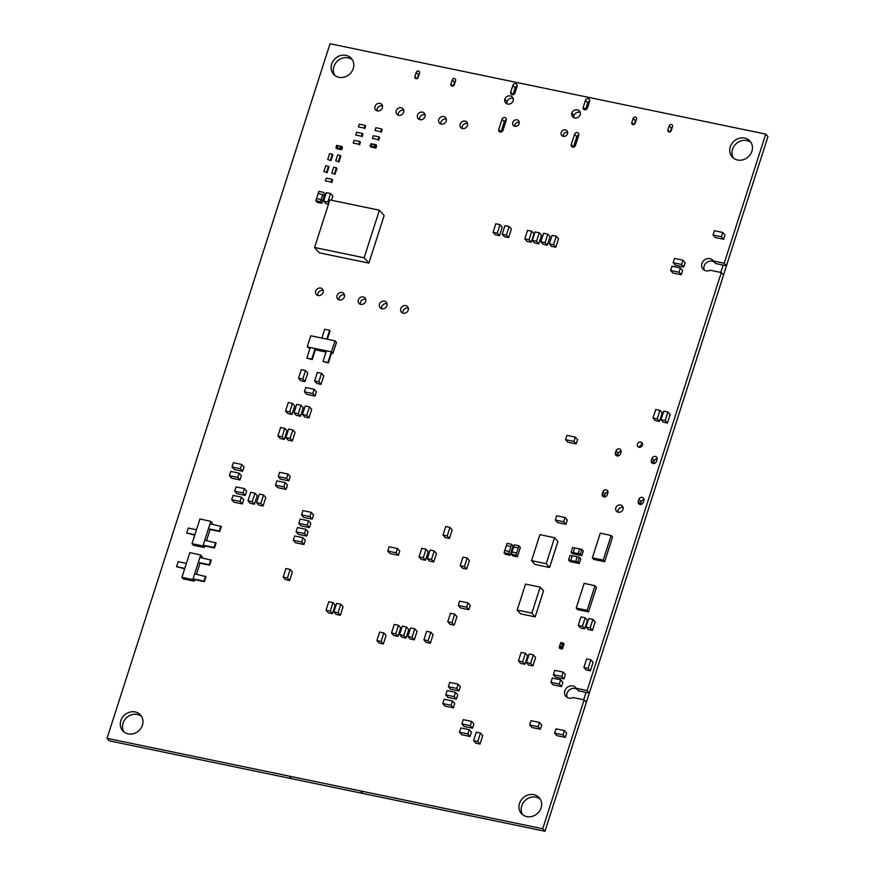 <?xml version="1.0" encoding="UTF-8"?>
<svg xmlns="http://www.w3.org/2000/svg" width="875" height="875" viewBox="0 0 875 875"><rect width="100%" height="100%" fill="white"/><g stroke="black" fill="none" stroke-linecap="round" stroke-linejoin="round"><path stroke-width="1.31" d="M542.741 828.745L544.961 831.25L586.359 702.319L584.139 699.814L542.741 828.745L107.034 738.336L330.039 43.75L765.734 134.105L724.205 263.277L726.425 265.781L724.205 263.277L713.355 261.034L715.586 263.528L726.425 265.781L767.966 136.609L765.734 134.105M715.575 263.528L713.355 261.023A6.595 5.873 138.3 0 0 712.841 260.345A6.595 5.873 138.3 0 0 704.003 260.345A6.595 5.873 138.3 0 0 702.986 269.117A6.595 5.873 138.3 0 0 710.161 270.233L721.339 272.541L587.103 690.572L589.334 693.077L587.103 690.572L576.253 688.319L578.484 690.823L589.334 693.077L723.57 275.045L721.339 272.541M704.309 270.178A6.595 5.873 138.3 0 1 706.595 262.544A6.595 5.873 138.3 0 1 714.448 262.259M578.484 690.823L576.253 688.319A6.595 5.873 138.3 0 0 575.739 687.641A6.595 5.873 138.3 0 0 566.913 687.63A6.595 5.873 138.3 0 0 565.895 696.402A6.595 5.873 138.3 0 0 573.059 697.517L584.139 699.814M567.208 697.473A6.595 5.873 138.3 0 1 569.505 689.828A6.595 5.873 138.3 0 1 577.347 689.555M544.961 831.25L109.266 740.841L107.034 738.336M631.816 122.544A1.848 1.652 -41.7 0 0 635.173 123.244L636.541 118.978A1.848 1.652 -41.7 0 0 633.194 118.289L631.816 122.544L633.653 124.6M636.322 119.667A1.848 1.652 -41.7 0 0 635.414 120.794L634.266 124.359M589.652 101.172A2.308 2.056 -41.7 0 0 587.661 102.878L585.473 109.703A2.308 2.056 -41.7 0 0 585.452 109.78M589.619 101.248A2.308 2.056 -41.7 0 0 585.43 100.373L583.242 107.198A2.308 2.056 -41.7 0 0 587.431 108.062L589.619 101.248M578.758 135.089A2.308 2.056 -41.7 0 0 576.767 136.806L573.486 147.033A2.308 2.056 -41.7 0 0 573.464 147.109M578.736 135.166A2.308 2.056 -41.7 0 0 574.547 134.302L571.255 144.528A2.308 2.056 -41.7 0 0 573.748 147.044A2.308 2.056 -41.7 0 0 575.455 145.392L578.736 135.166M567.678 132.366A3.522 3.139 -41.7 0 0 563.227 136.325M563.303 136.336A3.522 3.139 -41.7 0 0 566.967 130.747A3.522 3.139 -41.7 0 0 561.706 135.428A3.522 3.139 -41.7 0 0 563.303 136.336M580.267 112.383A4.627 4.123 -41.7 0 0 574.055 115.522L571.834 113.017A4.627 4.123 -41.7 0 0 580.212 114.756A4.627 4.123 -41.7 0 0 571.834 113.017M574.055 115.522A4.627 4.123 -41.7 0 0 574 117.895M467.622 123.583A4.112 3.664 -41.7 0 0 462.164 128.439M462.569 128.548A4.112 3.664 -41.7 0 0 466.845 122.03A4.112 3.664 -41.7 0 0 460.709 127.487A4.112 3.664 -41.7 0 0 462.569 128.548M519.247 122.314A3.522 3.139 -41.7 0 0 514.795 126.273M514.861 126.284A3.522 3.139 -41.7 0 0 518.536 120.695A3.522 3.139 -41.7 0 0 513.275 125.377A3.522 3.139 -41.7 0 0 514.861 126.284M506.275 120.05A2.308 2.056 -41.7 0 0 504.295 121.756L501.003 131.983A2.308 2.056 -41.7 0 0 500.981 132.059M506.253 120.127A2.308 2.056 -41.7 0 0 502.064 119.263L498.783 129.489A2.308 2.056 -41.7 0 0 501.266 132.005A2.308 2.056 -41.7 0 0 502.972 130.353L506.253 120.127M513.231 98.481A4.627 4.123 -41.7 0 0 507.019 101.609L504.798 99.116A4.627 4.123 -41.7 0 0 513.177 100.855A4.627 4.123 -41.7 0 0 504.798 99.116M507.019 101.609A4.627 4.123 -41.7 0 0 506.964 103.983M517.169 86.133A2.308 2.056 -41.7 0 0 515.178 87.839L512.991 94.664A2.308 2.056 -41.7 0 0 512.969 94.741M517.147 86.209A2.308 2.056 -41.7 0 0 512.958 85.334L510.759 92.159A2.308 2.056 -41.7 0 0 514.948 93.023L517.147 86.209M450.898 84.098A1.848 1.652 -41.7 0 0 454.256 84.798L455.623 80.533A1.848 1.652 -41.7 0 0 452.266 79.844L450.898 84.098L452.725 86.155M455.405 81.222A1.848 1.652 -41.7 0 0 454.497 82.348L453.348 85.914M387.056 303.811A4.112 3.664 -41.7 0 0 381.587 308.678M381.992 308.777A4.112 3.664 -41.7 0 0 386.28 302.258A4.112 3.664 -41.7 0 0 380.133 307.727A4.112 3.664 -41.7 0 0 381.992 308.777M408.33 308.23A4.112 3.664 -41.7 0 0 402.872 313.086M403.277 313.195A4.112 3.664 -41.7 0 0 407.564 306.677A4.112 3.664 -41.7 0 0 401.417 312.145A4.112 3.664 -41.7 0 0 403.277 313.195M446.337 119.164A4.112 3.664 -41.7 0 0 440.88 124.02M441.284 124.13A4.112 3.664 -41.7 0 0 445.572 117.611A4.112 3.664 -41.7 0 0 439.425 123.08A4.112 3.664 -41.7 0 0 441.284 124.13M382.495 105.919A4.112 3.664 -41.7 0 0 377.027 110.775M377.431 110.884A4.112 3.664 -41.7 0 0 381.719 104.366A4.112 3.664 -41.7 0 0 375.572 109.823A4.112 3.664 -41.7 0 0 377.431 110.884M403.769 110.337A4.112 3.664 -41.7 0 0 398.311 115.194M398.716 115.303A4.112 3.664 -41.7 0 0 403.003 108.773A4.112 3.664 -41.7 0 0 396.856 114.242A4.112 3.664 -41.7 0 0 398.716 115.303M344.487 294.984A4.112 3.664 -41.7 0 0 339.03 299.841M339.423 299.95A4.112 3.664 -41.7 0 0 343.711 293.431A4.112 3.664 -41.7 0 0 337.575 298.889A4.112 3.664 -41.7 0 0 339.423 299.95M323.203 290.566A4.112 3.664 -41.7 0 0 317.745 295.422M318.139 295.531A4.112 3.664 -41.7 0 0 322.427 289.012A4.112 3.664 -41.7 0 0 316.291 294.481A4.112 3.664 -41.7 0 0 318.139 295.531M425.053 114.745A4.112 3.664 -41.7 0 0 419.595 119.612M420 119.711A4.112 3.664 -41.7 0 0 424.288 113.192A4.112 3.664 -41.7 0 0 418.141 118.661A4.112 3.664 -41.7 0 0 420 119.711M365.772 299.403A4.112 3.664 -41.7 0 0 360.314 304.259M360.708 304.369A4.112 3.664 -41.7 0 0 364.995 297.85A4.112 3.664 -41.7 0 0 358.859 303.308A4.112 3.664 -41.7 0 0 360.708 304.369M414.87 76.628A1.848 1.652 -41.7 0 0 418.228 77.317L419.595 73.062A1.848 1.652 -41.7 0 0 416.238 72.362L414.87 76.628L416.697 78.673M419.366 73.752A1.848 1.652 -41.7 0 0 418.469 74.867L417.32 78.444M639.056 447.322A2.866 2.559 138.3 0 1 640.752 442.039A2.866 2.559 138.3 0 1 639.056 447.322M642.589 444.095L640.752 442.039M639.45 447.377A2.866 2.559 138.3 0 1 642.589 444.5M750.991 142.483A11.911 10.609 -41.7 0 0 736.269 143.62A11.911 10.609 -41.7 0 0 733.425 158.113M737.57 160.027A11.911 10.609 -41.7 0 0 750.411 154.35A11.911 10.609 -41.7 0 0 749.995 141.127A11.911 10.609 -41.7 0 0 734.038 141.116A11.911 10.609 -41.7 0 0 732.2 156.964A11.911 10.609 -41.7 0 0 737.57 160.027M667.855 130.025A1.848 1.652 -41.7 0 0 671.202 130.714L672.569 126.459A1.848 1.652 -41.7 0 0 669.222 125.759L667.855 130.025L669.681 132.07M672.35 127.148A1.848 1.652 -41.7 0 0 671.453 128.264L670.305 131.841M608.048 492.188A2.778 2.472 -41.7 0 0 605.117 494.277L604.439 496.409A2.778 2.472 -41.7 0 0 604.308 497.033M602.208 493.905A2.778 2.472 -41.7 0 0 607.239 494.944L607.917 492.822A2.778 2.472 -41.7 0 0 602.897 491.772L602.208 493.905L604.439 496.409M644.077 499.669A2.778 2.472 -41.7 0 0 641.156 501.758L640.467 503.88A2.778 2.472 -41.7 0 0 640.347 504.514M638.236 501.386A2.778 2.472 -41.7 0 0 643.267 502.425L643.945 500.292A2.778 2.472 -41.7 0 0 638.925 499.253L638.236 501.386L640.467 503.88M657.212 458.762A2.778 2.472 -41.7 0 0 654.281 460.841L653.603 462.973A2.778 2.472 -41.7 0 0 653.472 463.597M651.372 460.469A2.778 2.472 -41.7 0 0 656.403 461.519L657.081 459.386A2.778 2.472 -41.7 0 0 652.061 458.336L651.372 460.469L653.603 462.973M621.173 451.281A2.778 2.472 -41.7 0 0 618.253 453.37L617.575 455.503A2.778 2.472 -41.7 0 0 617.444 456.127M615.344 452.998A2.778 2.472 -41.7 0 0 620.364 454.038L621.053 451.905A2.778 2.472 -41.7 0 0 616.022 450.866L615.344 452.998L617.575 455.503M352.352 59.763A11.911 10.609 -41.7 0 0 337.63 60.9A11.911 10.609 -41.7 0 0 334.786 75.392M338.931 77.306A11.911 10.609 -41.7 0 0 351.772 71.63A11.911 10.609 -41.7 0 0 351.345 58.406A11.911 10.609 -41.7 0 0 335.398 58.395A11.911 10.609 -41.7 0 0 333.561 74.244A11.911 10.609 -41.7 0 0 338.931 77.306M623.077 507.566A3.927 3.5 -41.7 0 0 617.925 512.148M618.22 512.225A3.927 3.5 -41.7 0 0 622.322 505.991A3.927 3.5 -41.7 0 0 616.448 511.219A3.927 3.5 -41.7 0 0 618.22 512.225M540.192 799.061A11.911 10.609 -41.7 0 0 525.459 800.209A11.911 10.609 -41.7 0 0 522.616 814.702M526.772 816.605A11.911 10.609 -41.7 0 0 539.613 810.939A11.911 10.609 -41.7 0 0 539.186 797.716A11.911 10.609 -41.7 0 0 523.239 797.705A11.911 10.609 -41.7 0 0 521.391 813.542A11.911 10.609 -41.7 0 0 526.772 816.605M141.542 716.341A11.911 10.609 -41.7 0 0 126.82 717.489A11.911 10.609 -41.7 0 0 123.977 731.981M128.122 733.884A11.911 10.609 -41.7 0 0 140.963 728.219A11.911 10.609 -41.7 0 0 140.547 714.995A11.911 10.609 -41.7 0 0 124.589 714.984A11.911 10.609 -41.7 0 0 122.752 730.822A11.911 10.609 -41.7 0 0 128.122 733.884M559.672 646.363L560.492 643.814L562.756 644.284L561.936 646.833M562.078 646.877L561.684 648.08L562.472 648.955L562.855 647.763L562.078 646.877L559.552 646.352L559.169 647.544L560.372 643.792L563.62 645.214L562.756 644.284M563.609 645.192L562.811 647.708L563.62 645.192M560.492 643.814L559.617 646.352M539.459 722.444L541.691 724.948L540.312 729.236L531.934 727.497L529.703 724.992L531.081 720.705L539.459 722.444L538.081 726.731L529.703 724.992M540.312 729.236L538.081 726.731M547.827 234.117L550.058 236.633L547.312 245.153L545.081 242.648L540.87 241.773L543.605 233.242L547.827 234.117L545.081 242.648M547.312 245.153L543.102 244.278L540.87 241.773M292.819 429.942L295.05 432.447L292.316 440.978L290.084 438.473L285.863 437.598L288.597 429.067L292.819 429.942L290.084 438.473M292.316 440.978L288.094 440.103L285.863 437.598M556.292 236.195L558.534 238.7L555.789 247.231L553.558 244.727L549.347 243.852L552.081 235.32L556.292 236.195L553.558 244.727M555.789 247.231L551.578 246.356L549.347 243.852M284.834 428.334L287.066 430.839L284.331 439.37L282.1 436.855L277.878 435.98L280.613 427.459L284.834 428.334L282.1 436.855M284.331 439.37L280.109 438.495L277.878 435.98M525.405 653.242L527.636 655.758L524.891 664.278L522.659 661.773L518.448 660.898L521.183 652.367L525.405 653.242L522.659 661.773M524.891 664.278L520.68 663.403L518.448 660.898M533.389 654.905L535.631 657.409L532.886 665.941L530.655 663.425L526.444 662.55L529.178 654.03L533.389 654.905L530.655 663.425M532.886 665.941L528.675 665.066L526.444 662.55M575.345 437.117L577.577 439.622L576.198 443.909L567.809 442.17L565.578 439.666L566.956 435.378L575.345 437.117L573.967 441.405L565.578 439.666M576.198 443.909L573.967 441.405M311.281 512.345L313.512 514.85L312.134 519.137L303.745 517.398L301.514 514.894L302.892 510.606L311.281 512.345L309.903 516.633L301.514 514.894M312.134 519.137L309.903 516.633M406.525 626.992L408.756 629.497L406.022 638.028L403.78 635.512L399.569 634.638L402.303 626.117L406.525 626.992L403.78 635.512M406.022 638.028L401.8 637.153L399.569 634.638M426.005 549.227L428.236 551.742L425.502 560.263L423.27 557.758L419.048 556.883L421.783 548.352L426.005 549.227L423.27 557.758M425.502 560.263L421.28 559.388L419.048 556.883M434.252 550.944L436.483 553.448L433.748 561.98L431.517 559.464L427.295 558.589L430.03 550.069L434.252 550.944L431.517 559.464M433.748 561.98L429.527 561.105L427.295 558.589M667.931 412.027L670.163 414.531L667.428 423.052L665.197 420.547L660.986 419.672L663.72 411.152L667.931 412.027L665.197 420.547M667.428 423.052L663.217 422.177L660.986 419.672M659.958 410.364L662.189 412.88L659.455 421.4L657.223 418.895L653.002 418.02L655.747 409.489L659.958 410.364L657.223 418.895M659.455 421.4L655.244 420.525L653.002 418.02M308.569 520.811L310.8 523.316L309.422 527.603L301.033 525.864L298.802 523.359L300.18 519.072L308.569 520.811L307.191 525.098L298.802 523.359M309.422 527.603L307.191 525.098M292.502 403.397L294.733 405.902L291.998 414.422L289.767 411.917L285.545 411.042L288.28 402.522L292.502 403.397L289.767 411.917M291.998 414.422L287.777 413.547L285.545 411.042M309.455 406.864L311.686 409.369L308.952 417.9L306.72 415.395L302.498 414.52L305.233 405.989L309.455 406.864L306.72 415.395M308.952 417.9L304.73 417.025L302.498 414.52M500.019 224.645L502.25 227.15L499.505 235.681L497.273 233.166L493.062 232.291L495.797 223.77L500.019 224.645L497.273 233.166M499.505 235.681L495.294 234.806L493.062 232.291M531.748 231.23L533.98 233.734L531.245 242.266L529.014 239.75L524.792 238.875L527.527 230.355L531.748 231.23L529.014 239.75M531.245 242.266L527.023 241.391L524.792 238.875M509.141 226.537L511.383 229.042L508.638 237.573L506.406 235.058L502.195 234.183L504.93 225.662L509.141 226.537L506.406 235.058M508.638 237.573L504.427 236.698L502.195 234.183M539.284 232.794L541.516 235.298L538.781 243.83L536.55 241.314L532.328 240.439L535.062 231.919L539.284 232.794L536.55 241.314M538.781 243.83L534.559 242.955L532.328 240.439M585.167 617.761L587.398 620.266L584.664 628.797L582.433 626.281L578.211 625.406L580.956 616.886L585.167 617.761L582.433 626.281M584.664 628.797L580.453 627.922L578.211 625.406M328.464 166.25L329.022 166.873L327.141 172.747L323.903 171.566L325.784 165.692L328.464 166.25L326.583 172.123M327.141 172.747L323.903 171.566M592.922 619.402L595.153 621.906L592.419 630.427L590.188 627.922L585.966 627.047L588.7 618.527L592.922 619.402L590.188 627.922M592.419 630.427L588.197 629.552L585.966 627.047M565.086 517.508L567.317 520.013L565.939 524.3L557.561 522.561L555.33 520.056L556.708 515.769L565.086 517.508L563.708 521.795L555.33 520.056M565.939 524.3L563.708 521.795M564.397 730.581L566.628 733.086L565.25 737.373L556.872 735.634L554.641 733.13L556.019 728.842L564.397 730.581L563.019 734.869L554.641 733.13M565.25 737.373L563.019 734.869M600.294 533.127L592.353 557.834L603.247 560.098L611.155 535.489L600.294 533.127M603.247 560.098L604.658 561.684L593.764 559.42L592.353 557.834M604.658 561.684L612.555 537.075L611.155 535.489M722.761 232.455L725.003 234.97L723.625 239.258L715.236 237.519L713.005 235.003L714.383 230.716L722.761 232.455L721.394 236.753L713.005 235.003M723.625 239.258L721.394 236.753M467.163 558.02L469.394 560.536L466.659 569.056L464.428 566.552L460.206 565.677L462.941 557.145L467.163 558.02L464.428 566.552M466.659 569.056L462.438 568.181L460.206 565.677M468.016 602.886L470.247 605.391L468.869 609.689L460.491 607.95L458.259 605.434L459.637 601.147L468.016 602.886L466.637 607.173L458.259 605.434M468.869 609.689L466.637 607.173M590.866 659.805L593.097 662.32L590.362 670.841L588.131 668.336L583.909 667.461L586.644 658.93L590.866 659.805L588.131 668.336M590.362 670.841L586.141 669.966L583.909 667.461M449.958 527.395L452.189 529.911L449.455 538.431L447.223 535.927L443.002 535.052L445.747 526.52L449.958 527.395L447.223 535.927M449.455 538.431L445.233 537.556L443.002 535.052M287.984 474.042L290.216 476.547L288.837 480.834L280.459 479.095L278.217 476.591L279.595 472.303L287.984 474.042L286.606 478.33L278.217 476.591M288.837 480.834L286.606 478.33M469.219 729.673L471.461 732.189L470.083 736.477L461.694 734.737L459.462 732.222L460.841 727.934L469.219 729.673L467.841 733.961L459.462 732.222M470.083 736.477L467.841 733.961M471.647 721.405L473.889 723.909L472.511 728.197L464.122 726.458L461.891 723.953L463.269 719.666L471.647 721.405L470.28 725.692L461.891 723.953M472.511 728.197L470.28 725.692M321.541 373.308L323.772 375.812L321.037 384.344L318.806 381.828L314.584 380.953L317.33 372.433L321.541 373.308L318.806 381.828M321.037 384.344L316.827 383.469L314.584 380.953M300.978 405.202L303.209 407.706L300.475 416.238L298.244 413.722L294.022 412.847L296.756 404.327L300.978 405.202L298.244 413.722M300.475 416.238L296.253 415.363L294.022 412.847M305.845 529.266L308.077 531.781L306.698 536.069L298.32 534.33L296.089 531.825L297.467 527.527L305.845 529.266L304.467 533.564L296.089 531.825M306.698 536.069L304.467 533.564M480.506 733.031L482.738 735.536L480.003 744.067L477.772 741.562L473.55 740.688L476.295 732.156L480.506 733.031L477.772 741.562M480.003 744.067L475.792 743.192L473.55 740.688M414.805 628.83L417.036 631.345L414.302 639.866L412.07 637.361L407.848 636.486L410.594 627.955L414.805 628.83L412.07 637.361M414.302 639.866L410.08 638.991L407.848 636.486M430.85 632.188L433.081 634.692L430.347 643.223L428.116 640.708L423.894 639.833L426.628 631.312L430.85 632.188L428.116 640.708M430.347 643.223L426.125 642.348L423.894 639.833M454.705 614.141L456.936 616.645L454.191 625.177L451.959 622.661L447.748 621.786L450.483 613.266L454.705 614.141L451.959 622.661M454.191 625.177L449.98 624.302L447.748 621.786M305.506 370.519L307.738 373.023L305.003 381.555L302.772 379.05L298.55 378.175L301.284 369.644L305.506 370.519L302.772 379.05M305.003 381.555L300.781 380.68L298.55 378.175M582.477 714.427L591.784 685.453M586.02 692.387L583.669 699.716M719.655 287.23L728.875 258.169M723.122 265.103L720.77 272.431M326.78 339.106L329.623 330.269L324.723 329.252L321.891 338.089M327.348 339.227L330.072 330.772L329.623 330.269M330.925 353.073L332.828 353.467L336.481 342.409L335.081 340.823L310.778 335.781L307.223 346.861L331.417 351.881L335.081 340.823M309.859 348.698L307.223 346.861M332.828 353.467L331.417 351.881M314.748 349.716L326.036 352.056M310.034 348.141L306.841 358.094L312.178 359.614L311.73 359.111L314.934 349.158M312.178 359.614L315.317 349.836M306.841 358.094L311.73 359.111M326.211 351.498L323.017 361.452L328.355 362.972L327.906 362.469L331.111 352.516M328.355 362.972L331.494 353.194M323.017 361.452L327.906 362.469M314.18 389.266L316.411 391.781L315.033 396.069L306.655 394.33L304.412 391.814L305.791 387.527L314.18 389.266L312.802 393.564L304.412 391.814M315.033 396.069L312.802 393.564M303.056 537.72L305.288 540.225L303.92 544.512L295.531 542.773L293.3 540.269L294.678 535.981L303.056 537.72L301.678 542.008L293.3 540.269M303.92 544.512L301.678 542.008M290.161 569.439L292.392 571.955L289.658 580.475L287.427 577.97L283.205 577.095L285.95 568.564L290.161 569.439L287.427 577.97M289.658 580.475L285.436 579.6L283.205 577.095M397.512 548.527L399.744 551.042L398.366 555.33L389.988 553.591L387.745 551.075L389.123 546.788L397.512 548.527L396.134 552.814L387.745 551.075M398.366 555.33L396.134 552.814M254.964 493.194L257.195 495.698L254.461 504.219L252.23 501.714L248.008 500.839L250.742 492.319L254.964 493.194L252.23 501.714M254.461 504.219L250.239 503.344L248.008 500.839M263.561 494.977L265.792 497.481L263.058 506.012L260.827 503.497L256.605 502.622L259.35 494.102L263.561 494.977L260.827 503.497M263.058 506.012L258.836 505.137L256.605 502.622M285.228 482.606L287.47 485.111L286.092 489.398L277.703 487.659L275.472 485.155L276.85 480.867L285.228 482.606L283.861 486.894L275.472 485.155M286.092 489.398L283.861 486.894M333.003 602.623L335.234 605.128L332.489 613.659L330.258 611.144L326.047 610.269L328.781 601.748L333.003 602.623L330.258 611.144M332.489 613.659L328.278 612.784L326.047 610.269M340.834 604.253L343.077 606.758L340.331 615.278L338.1 612.773L333.889 611.898L336.623 603.378L340.834 604.253L338.1 612.773M340.331 615.278L336.12 614.403L333.889 611.898M239.137 473.156L241.369 475.661L239.991 479.948L231.612 478.209L229.381 475.705L230.759 471.417L239.137 473.156L237.759 477.444L229.381 475.705M239.991 479.948L237.759 477.444M244.431 488.611L246.663 491.127L245.284 495.414L236.906 493.675L234.664 491.159L236.042 486.872L244.431 488.611L243.053 492.898L234.664 491.159M245.284 495.414L243.053 492.898M680.411 267.958L682.642 270.462L681.264 274.761L672.886 273.022L670.655 270.506L672.033 266.219L680.411 267.958L679.033 272.245L670.655 270.506M681.264 274.761L679.033 272.245M560.667 679.809L562.898 682.314L561.52 686.602L553.142 684.862L550.911 682.358L552.289 678.07L560.667 679.809L559.289 684.097L550.911 682.358M561.52 686.602L559.289 684.097M682.916 260.17L685.147 262.675L683.769 266.963L675.391 265.223L673.148 262.719L674.527 258.431L682.916 260.17L681.538 264.458L673.148 262.719M683.769 266.963L681.538 264.458M563.139 672.098L565.37 674.614L563.992 678.902L555.614 677.163L553.383 674.647L554.761 670.359L563.139 672.098L561.761 676.397L553.383 674.647M563.992 678.902L561.761 676.397M531.847 613.123L535.194 616.886L543.539 590.888L540.192 587.125L531.847 613.123L517.18 610.072L525.525 584.084L540.192 587.125M535.194 616.886L520.527 613.834L517.18 610.072M455.514 692.355L457.745 694.859L456.367 699.158L447.989 697.419L445.758 694.903L447.136 690.616L455.514 692.355L454.136 696.642L445.758 694.903M456.367 699.158L454.136 696.642M458.106 684.141L460.337 686.645L458.97 690.933L450.581 689.194L448.35 686.689L449.728 682.402L458.106 684.141L456.728 688.428L448.35 686.689M458.97 690.933L456.728 688.428M383.852 632.942L386.083 635.458L383.348 643.978L381.117 641.473L376.895 640.598L379.641 632.067L383.852 632.942L381.117 641.473M383.348 643.978L379.127 643.103L376.895 640.598M452.506 701.006L454.748 703.511L453.37 707.809L444.981 706.07L442.75 703.555L444.128 699.267L452.506 701.006L451.139 705.294L442.75 703.555M453.37 707.809L451.139 705.294M186.386 563.402L178.161 561.695L176.564 566.683L184.789 568.389M184.658 568.772L176.564 566.683M189.842 552.628L181.912 577.336L192.806 579.6L200.703 554.991L189.842 552.628M192.806 579.6L194.206 581.186L183.323 578.922L181.912 577.336M201.709 557.812L202.114 556.577L200.703 554.991M194.206 581.186L194.83 579.239M196.438 574.262L200.113 562.789M194.709 579.633L204.378 581.634L205.975 576.658L195.748 574.12M194.141 579.097L203.93 581.131L205.537 576.155M199.992 563.172L209.661 565.184L211.258 560.208L201.02 557.67M199.423 562.647L209.213 564.681L210.82 559.705M196.481 529.758L188.267 528.052L186.67 533.028L194.884 534.734M194.764 535.117L186.67 533.028M199.948 518.973L192.008 543.692L202.902 545.956L210.798 521.347L199.948 518.973M202.902 545.956L204.312 547.531L193.419 545.278L192.008 543.692M211.816 524.169L212.209 522.922L210.798 521.347M204.312 547.531L204.936 545.595M206.533 540.619L210.219 529.145M204.805 545.978L214.484 547.991L216.081 543.003L205.844 540.477M204.247 545.453L214.036 547.487L215.633 542.511M210.088 529.528L219.767 531.53L221.364 526.553L211.127 524.027M209.53 529.003L219.319 531.038L220.916 526.05M241.773 464.45L244.005 466.955L242.627 471.253L234.248 469.514L232.017 466.998L233.395 462.711L241.773 464.45L240.395 468.738L232.017 466.998M242.627 471.253L240.395 468.738M241.456 497.142L243.698 499.647L242.32 503.934L233.931 502.195L231.7 499.691L233.078 495.403L241.456 497.142L240.089 501.43L231.7 499.691M242.32 503.934L240.089 501.43M398.453 625.308L400.684 627.823L397.95 636.344L395.719 633.839L391.497 632.964L394.242 624.433L398.453 625.308L395.719 633.839M397.95 636.344L393.739 635.469L391.497 632.964M375.834 144.648L374.664 144.408L373.855 146.847L371.372 146.3L372.105 144.003L374.609 144.517M371.372 146.3L372.137 147.328L371.339 146.333L372.225 143.959M370.967 143.642L372.105 143.948M376.688 145.633L375.812 148.094L375.025 147.098L375.889 144.681L376.688 145.633L375.911 148.039L375.145 147.142L375.911 144.758L372.105 144.003M374.642 147.842L375.823 148.094L373.855 146.847L375.145 147.142L371.372 146.42M577.172 556.795L575.684 561.433L577.839 561.881L579.327 557.244L577.172 556.795M579.327 557.244L580.748 558.841L579.261 563.478L577.839 561.881L568.575 559.989L570.073 555.33L568.597 559.956L570.741 560.405L572.228 555.767L577.172 556.806M568.575 559.989L569.997 561.586L579.228 563.5L577.806 561.914M572.228 555.778L570.084 555.33M579.688 548.964L578.2 553.602L580.355 554.05L581.842 549.413L579.688 548.964L572.589 547.498L571.102 552.125L573.256 552.573L574.744 547.936M581.842 549.413L583.264 551.009L581.766 555.647L580.355 554.05L571.091 552.158L572.589 547.498M581.744 555.636L580.322 554.072M581.733 555.669L572.513 553.755L571.091 552.158M513.034 545.88L511.613 544.283L507.062 543.342L506.362 545.519L510.913 546.47L511.645 544.316L508.627 553.7L504.044 552.748L508.594 553.689L509.294 551.502L504.744 550.55L506.362 545.519M511.645 544.316L513.056 545.913L510.048 555.297L508.627 553.7M510.048 555.297L505.455 554.345L504.044 552.748L504.744 550.55M520.352 547.422L517.344 556.806L515.922 555.209L518.941 545.836L520.352 547.422L518.908 545.792L514.358 544.852L513.658 547.039L518.208 547.98L518.908 545.792M515.922 555.209L511.339 554.258L515.889 555.198L516.589 553.011L512.039 552.07L513.658 547.039M517.344 556.806L512.75 555.855L511.339 554.258L512.039 552.07M329.864 199.927L314.584 247.505L364.131 257.786L379.4 210.197L329.864 199.927M364.131 257.786L368.867 263.113L319.331 252.842L314.584 247.505M368.867 263.113L384.147 215.534L379.4 210.197M332.281 154.153L332.839 154.788L330.958 160.661L327.709 159.469L329.602 153.595L332.281 154.153L330.4 160.027M330.958 160.661L327.709 159.469M354.08 140.328L353.205 143.062L358.98 144.255L359.855 141.531L354.08 140.328M358.98 144.255L353.205 143.062M359.538 144.878L360.412 142.155L359.855 141.531M336.361 167.803L336.93 168.438L335.037 174.311L331.8 173.119L333.681 167.245L336.361 167.803L334.48 173.677M335.037 174.311L331.8 173.119M340.298 155.466L340.856 156.089L338.975 161.963L335.727 160.781L337.619 154.908L340.298 155.466L338.417 161.339M338.975 161.963L335.727 160.781M356.595 132.267L355.72 135.002L361.495 136.194L362.37 133.47L356.595 132.267M361.495 136.194L355.72 135.002M362.053 136.817L362.928 134.094L362.37 133.47M321.825 203.306L320.403 201.72L321.814 203.328L324.844 193.922L323.411 192.336L318.861 191.384L318.161 193.572L322.711 194.523L324.133 196.109L324.833 193.933L323.422 192.336L318.828 191.384L315.82 200.769L317.264 202.387L321.814 203.328L322.514 201.152L321.092 199.555L316.542 198.603L315.842 200.791L320.392 201.731L321.092 199.555M322.711 194.523L320.403 201.72M339.642 148.509L337.148 147.995L337.892 145.698L340.386 146.213M340.419 149.537L341.6 149.789L339.631 148.662L340.812 148.903L341.611 149.789M340.397 146.158L341.622 146.344L340.397 146.158L339.631 148.662L337.148 148.116L340.353 149.472L337.914 148.969M337.958 148.969L337.127 148.137L337.892 145.633L340.408 146.147L337.892 145.698M336.766 145.338L338.002 145.655M336.667 148.706L337.914 149.023L335.945 147.897L337.127 148.137M328.825 203.153L327.819 202.027L323.608 201.152L326.342 192.62L330.564 193.495L327.819 202.027M328.497 204.203L325.839 203.656L323.608 201.152M331.428 200.244L332.795 196L330.564 193.495M373.275 135.713L372.4 138.436L378.175 139.628L379.05 136.905L373.275 135.713M378.175 139.628L372.4 138.436M378.733 140.263L379.608 137.528L379.05 136.905M359.275 124.162L358.4 126.886L364.175 128.089L365.05 125.355L359.275 124.162M364.175 128.089L358.4 126.886M364.733 128.713L365.608 125.989L365.05 125.355M375.834 127.717L374.959 130.452L380.734 131.644L381.609 128.92L375.834 127.717M380.734 131.644L374.959 130.452M381.292 132.278L382.167 129.544L381.609 128.92M326.255 178.106L325.38 180.83L331.155 182.033L332.03 179.298L326.255 178.106M331.155 182.033L325.38 180.83M331.712 182.656L332.587 179.933L332.03 179.298M546.219 563.708L549.566 567.47L557.911 541.472L554.564 537.709L546.219 563.708L531.552 560.667L539.897 534.669L554.564 537.709M549.566 567.47L534.898 564.43L531.552 560.667M584.161 583.363L576.231 608.07L587.125 610.334L595.022 585.725L584.161 583.363M587.125 610.334L588.525 611.92L577.631 609.656L576.231 608.07M588.525 611.92L596.433 587.311L595.022 585.725M362.709 793.373L360.478 790.869M291.495 778.652L289.264 776.147M635.414 120.794L633.194 118.289M587.661 102.878L585.43 100.373M585.473 109.703L583.242 107.198M576.767 136.806L574.547 134.302M573.486 147.033L571.255 144.528M504.295 121.756L502.064 119.263M501.003 131.983L498.783 129.489M515.178 87.839L512.958 85.334M512.991 94.664L510.759 92.159M454.497 82.348L452.266 79.844M418.469 74.867L416.238 72.362M671.453 128.264L669.222 125.759M605.117 494.277L602.897 491.772M641.156 501.758L638.925 499.253M654.281 460.841L652.061 458.336M618.253 453.37L616.022 450.866M562.056 646.866L562.866 644.328M561.958 646.833L561.575 648.145L562.362 649.02L562.855 647.773M560.033 648.539L562.373 649.031L560.011 648.539L559.234 647.653L561.575 648.025L559.191 647.631L559.552 646.352M564.058 644.022L563.216 643.027L564.058 644.022L563.675 645.203L564.058 644.022L563.281 643.136L562.898 644.328M563.259 643.048L562.778 644.273M560.438 643.792L560.82 642.6L563.216 643.027L560.864 642.534L560.383 643.781L560.766 642.589M559.967 648.506L559.169 647.544M371.339 146.442L370.169 146.202L372.127 147.328L370.956 147.087M371.339 146.333L370.169 146.081L370.88 143.708L370.103 146.092L370.891 147.011M374.577 147.777L372.127 147.262L374.577 147.777M374.664 144.408L376.677 145.556L375.911 144.725M340.452 146.103L342.453 147.252L341.698 149.713L339.631 148.542M341.578 146.398L340.922 148.838L341.688 146.453L342.464 147.328L341.578 146.398M337.127 148.028L335.945 147.777L336.656 145.392L335.902 147.777L336.755 148.783M335.891 147.787L336.656 145.392M560.864 642.534L563.216 643.027M374.62 144.452L372.159 143.938M370.88 143.708L370.103 146.092M341.709 149.723L342.475 147.339"/></g></svg>
